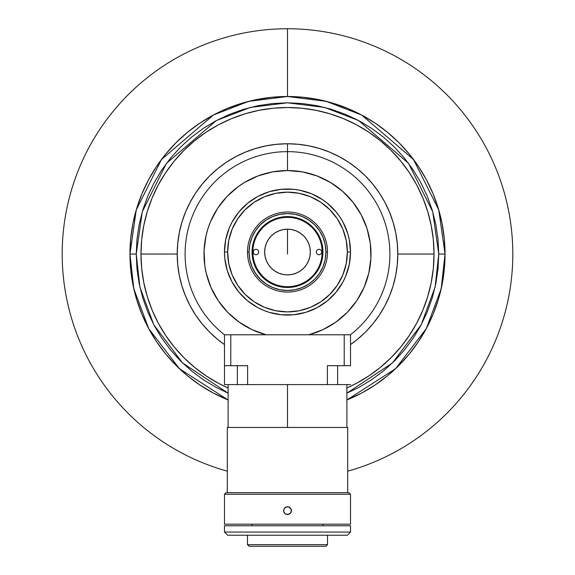 <?xml version="1.0" encoding="UTF-8"?>
<svg xmlns="http://www.w3.org/2000/svg" width="575" height="575" viewBox="0 0 575 575"><rect width="100%" height="100%" fill="white"/><g stroke="black" fill="none" stroke-linecap="round" stroke-linejoin="round"><path stroke-width="0.86" d="M287.5 254.049L287.5 229.188L287.5 254.049M350.52 344.562L357.463 339.308L365.484 332.034L372.751 324.02L379.198 315.323L384.761 306.044L389.39 296.254L393.041 286.07L395.665 275.569L397.253 264.859L397.785 254.049L434.024 254.049A146.524 146.524 0 0 0 287.5 107.525A146.524 146.524 0 0 0 228.103 387.996A146.524 146.524 0 0 1 140.976 254.049L177.215 254.049L140.976 254.049A146.524 146.524 0 0 1 287.5 107.525A146.524 146.524 0 0 1 346.897 387.996A146.524 146.524 0 0 0 434.024 254.049L397.785 254.049L397.253 243.239L395.665 232.537L393.041 222.036L389.39 211.844L384.761 202.062L379.198 192.776L372.751 184.086L365.484 176.065L357.463 168.798L348.773 162.351L339.487 156.788L329.705 152.159L319.513 148.515L309.019 145.885L298.31 144.296L287.5 143.764A110.285 110.285 0 0 1 350.52 344.562A110.285 110.285 0 0 0 287.5 143.764L287.5 151.642A102.407 102.407 0 0 0 224.487 334.779L266.16 334.779A83.504 83.504 0 0 1 287.5 170.545L287.5 148.494M227.312 471.162A225.299 225.299 0 0 1 287.5 28.75A225.299 225.299 0 0 0 227.312 471.162M287.5 96.499L287.5 28.75L287.5 96.499L272.054 97.254L256.766 99.525L241.766 103.284L227.204 108.488L213.232 115.101L199.971 123.05L187.551 132.264L176.094 142.643L165.708 154.1L156.501 166.52L148.551 179.781L141.939 193.761L136.728 208.315L132.976 223.316L130.705 238.611L129.95 254.049L130.705 269.495L132.976 284.79L136.728 299.783L141.939 314.345L148.551 328.325L156.501 341.586L165.708 353.999L176.094 365.456L187.551 375.842L199.971 385.049L213.232 392.998L228.103 399.977A157.55 157.55 0 0 1 129.95 254.049L133.831 288.837L148.717 328.634L179.479 368.74L228.103 399.977L213.232 392.998L199.971 385.049L187.551 375.842L176.094 365.456L165.708 353.999L156.501 341.586L148.551 328.325L141.939 314.345L136.728 299.783L132.976 284.79L130.705 269.495L129.95 254.049A157.55 157.55 0 0 1 287.5 96.499A157.55 157.55 0 0 1 445.05 254.049L444.295 238.611L442.024 223.316L438.272 208.315L433.061 193.761L426.449 179.781L418.499 166.52L409.292 154.1L398.906 142.643L387.449 132.264L375.029 123.05L361.768 115.101L347.796 108.488L333.234 103.284L318.234 99.525L302.946 97.254L287.5 96.499L272.054 97.254L256.766 99.525L241.766 103.284L227.204 108.488L213.232 115.101L199.971 123.05L187.551 132.264L176.094 142.643L165.708 154.1L156.501 166.52L148.551 179.781L141.939 193.761L136.728 208.315L132.976 223.316L130.705 238.611L129.95 254.049L136.246 254.049L129.95 254.049L136.246 209.94L161.46 159.519L213.354 115.036L248.716 101.344L287.5 96.499L326.284 101.344L361.646 115.036L413.54 159.519L438.754 209.94L445.05 254.049L438.754 254.049L435.11 287.047L421.195 324.782L392.459 362.962L346.897 393.149L358.8 387.442L371.529 379.809L383.453 370.968L394.45 360.999L404.419 350.002L413.26 338.086L420.893 325.349L427.239 311.93L432.242 297.958L435.843 283.561L438.021 268.877L438.754 254.049L445.05 254.049A157.55 157.55 0 0 1 346.897 399.977L361.768 392.998L375.029 385.049L387.449 375.842L398.906 365.456L409.292 353.999L418.499 341.586L426.449 328.325L433.061 314.345L438.272 299.783L442.024 284.79L444.295 269.495L445.05 254.049L444.295 238.611L442.024 223.316L438.272 208.315L433.061 193.761L426.449 179.781L418.499 166.52L409.292 154.1L398.906 142.643L387.449 132.264L375.029 123.05L361.768 115.101L347.796 108.488L333.234 103.284L318.234 99.525L302.946 97.254L287.5 96.499M347.688 471.162A225.299 225.299 0 0 0 287.5 28.75A225.299 225.299 0 0 1 347.688 471.162M287.5 170.545L302.464 171.903L316.947 175.914L330.474 182.455L342.614 191.317L352.964 202.213L361.193 214.784L367.037 228.627L370.307 243.29L370.897 258.304L368.783 273.183L364.04 287.442L356.816 300.617L347.343 312.29L335.937 322.072L322.963 329.647L308.84 334.779A83.504 83.504 0 0 0 287.5 170.545L272.536 171.903L258.053 175.914L244.526 182.455L238.258 186.609L226.967 196.528L217.638 208.308L210.572 221.569L207.963 228.627L205.994 235.887L204.06 250.786L204.829 265.794L206.217 273.183L210.96 287.442L218.184 300.617L227.657 312.29L239.063 322.072L252.037 329.647L266.16 334.779L308.84 334.779L224.487 334.779A102.407 102.407 0 0 1 287.5 151.642A102.407 102.407 0 0 1 350.513 334.779A102.407 102.407 0 0 0 287.5 151.642L287.5 143.764L276.69 144.296L265.981 145.885L255.487 148.515L245.295 152.159L235.513 156.788L226.227 162.351L217.537 168.798L209.516 176.065L202.249 184.086L195.802 192.776L190.239 202.062L185.61 211.844L181.959 222.036L179.335 232.537L177.747 243.239L177.215 254.049L177.747 264.859L179.335 275.569L181.959 286.07L185.61 296.254L190.239 306.044L195.802 315.323L202.249 324.02L209.516 332.034L217.537 339.308L224.48 344.562A110.285 110.285 0 0 1 287.5 143.764A110.285 110.285 0 0 0 224.48 344.562M308.84 334.779L350.513 334.779L308.84 334.779M322.165 252.037A34.665 34.665 0 0 0 287.5 217.372A34.665 34.665 0 0 0 252.835 252.037L252.051 252.037L252.835 252.037A34.665 34.665 0 0 1 287.5 217.372A34.665 34.665 0 0 1 322.165 252.037A34.665 34.665 0 0 1 287.5 286.695A34.665 34.665 0 0 1 252.835 252.037A34.665 34.665 0 0 0 287.5 286.695A34.665 34.665 0 0 0 322.165 252.037L322.949 252.037L322.165 252.037M264.658 252.037A22.842 22.842 0 0 1 287.5 229.188A22.842 22.842 0 0 1 310.342 252.037A22.842 22.842 0 0 1 287.5 274.879A22.842 22.842 0 0 1 264.658 252.037A22.842 22.842 0 0 0 266.39 260.77L265.097 256.493L264.658 252.037L265.097 247.581L266.39 243.29L268.503 239.344L271.342 235.879L274.807 233.04L278.76 230.927L283.044 229.626L287.5 229.188L291.956 229.626L296.24 230.927L300.193 233.04L303.658 235.879L306.497 239.344L308.61 243.29L309.903 247.581L310.342 252.037L309.903 256.493L308.61 260.777L306.497 264.73L303.658 268.187L300.193 271.033L296.24 273.139A22.842 22.842 0 0 0 308.603 260.784M266.397 260.784A22.842 22.842 0 0 0 278.753 273.139L274.807 271.033L271.342 268.187L268.503 264.73L266.39 260.777M278.767 273.147A22.842 22.842 0 0 0 296.233 273.147M253.151 252.037L253.985 250.032L255.99 249.198L257.995 250.032L258.822 252.037L257.995 254.042L255.99 254.869L253.985 254.042L253.151 252.037M316.178 252.037L317.005 250.032L319.01 249.198L321.015 250.032L321.849 252.037L321.015 254.042L319.01 254.869L317.005 254.042L316.178 252.037M296.24 273.139L291.956 274.44L287.5 274.879L283.044 274.44L278.76 273.139M310.342 252.037A22.842 22.842 0 0 0 266.397 243.283M343.807 280.341L343.419 281.103L343.807 280.341M231.193 280.341L231.581 281.103L231.193 280.341M347.81 270.329L345.726 276.151L349.312 264.327L350.52 252.037A63.02 63.02 0 0 0 287.5 189.017A63.02 63.02 0 0 0 224.48 252.037A63.02 63.02 0 0 1 287.5 189.017A63.02 63.02 0 0 1 350.52 252.037L349.312 239.739L347.81 233.737L343.081 222.324L339.897 217.019L343.081 222.324M322.51 304.434L317.206 307.618L327.477 300.754L336.217 292.014L343.081 281.743L345.726 276.151M269.208 312.34L263.386 310.256L269.208 312.34L281.326 314.755L293.674 314.755L305.792 312.34L317.206 307.618M235.103 287.047L231.919 281.743L238.783 292.014L247.523 300.754L257.794 307.618L263.386 310.256M227.19 233.737L229.274 227.916L225.688 239.739L224.48 252.037L227.628 252.037A59.872 59.872 0 0 1 287.5 192.165A59.872 59.872 0 0 1 347.372 252.037L350.52 252.037L347.372 252.037L346.222 240.357L342.815 229.123L337.281 218.773L329.834 209.702L320.764 202.256L310.414 196.722L299.18 193.315L287.5 192.165L275.82 193.315L264.586 196.722L254.236 202.256L245.166 209.702L237.719 218.773L232.185 229.123L228.778 240.357L227.628 252.037L228.778 263.717L232.185 274.943L237.719 285.293L245.166 294.371L254.236 301.817L264.586 307.345L275.82 310.752L287.5 311.902L299.18 310.752L310.414 307.345L320.764 301.817L329.834 294.371L337.281 285.293L342.815 274.943L346.222 263.717L347.372 252.037A59.872 59.872 0 0 1 287.5 311.902A59.872 59.872 0 0 1 227.628 252.037L224.48 252.037L224.782 258.211L227.19 270.329L231.919 281.743M252.49 199.633L257.794 196.456L247.523 203.32L238.783 212.053L231.919 222.324L229.274 227.916M305.792 191.727L311.614 193.811L299.798 190.224L293.674 189.319L281.326 189.319L269.208 191.727L257.794 196.456M231.862 281.628L232.185 282.224L231.862 281.628M342.815 282.232L343.138 281.635L342.815 282.232M322.949 252.037A35.449 35.449 0 0 1 287.5 287.486A35.449 35.449 0 0 1 252.051 252.037L252.734 258.951L254.747 265.6L258.024 271.731L262.43 277.1L267.806 281.513L273.937 284.783L280.586 286.803L287.5 287.486L294.414 286.803L301.063 284.783L307.194 281.513L312.57 277.1L316.976 271.731L320.253 265.6L322.266 258.951L322.949 252.037L322.266 245.115L320.253 238.467L316.976 232.343L312.57 226.967L307.194 222.561L301.063 219.283L294.414 217.264L287.5 216.588L280.586 217.264L273.937 219.283L267.806 222.561L262.43 226.967L258.024 232.343L254.747 238.467L252.734 245.115L252.051 252.037A35.449 35.449 0 0 1 287.5 216.588A35.449 35.449 0 0 1 322.949 252.037M247.48 252.037L249.054 252.037A38.446 38.446 0 0 1 287.5 213.591A38.446 38.446 0 0 1 325.946 252.037L327.52 252.037A40.02 40.02 0 0 0 287.5 212.017A40.02 40.02 0 0 0 247.48 252.037A40.02 40.02 0 0 1 287.5 212.017A40.02 40.02 0 0 1 327.52 252.037A40.02 40.02 0 0 1 287.5 292.057A40.02 40.02 0 0 1 247.48 252.037A40.02 40.02 0 0 0 287.5 292.057A40.02 40.02 0 0 0 327.52 252.037L325.946 252.037A38.446 38.446 0 0 1 287.5 290.476A38.446 38.446 0 0 1 249.054 252.037L247.48 252.037M325.946 252.037L325.206 259.533L323.013 266.75L319.463 273.391L314.683 279.22L308.861 284L302.213 287.55L294.997 289.743L287.5 290.476L280.003 289.743L272.787 287.55L266.139 284L260.317 279.22L255.537 273.391L251.987 266.75L249.794 259.533L249.054 252.037L249.794 244.533L251.987 237.324L255.537 230.676L260.317 224.854L266.139 220.074L272.787 216.516L280.003 214.331L287.5 213.591L294.997 214.331L302.213 216.516L308.861 220.074L314.683 224.854L319.463 230.676L323.013 237.324L325.206 244.533L325.946 252.037M339.897 217.019L336.217 212.053L327.477 203.32L322.51 199.633L311.614 193.811M224.48 252.037A63.02 63.02 0 0 0 287.5 315.057A63.02 63.02 0 0 0 350.52 252.037A63.02 63.02 0 0 1 287.5 315.057A63.02 63.02 0 0 1 224.48 252.037M327.592 384.603L337.633 384.603L337.633 365.693L337.633 384.603L247.609 384.603L247.609 365.693L224.48 365.693L224.48 384.603L224.48 334.779L224.48 365.693L230.783 365.693L230.783 334.779L230.783 365.693L247.609 365.693L247.609 384.603L237.367 384.603L237.367 365.693L237.367 384.603L224.48 384.603L247.408 384.603M350.52 365.693L327.391 365.693L327.391 384.603L327.391 365.693L344.217 365.693L344.217 334.779L344.217 365.693L350.52 365.693L350.52 334.779L350.52 365.693M337.633 384.603L350.52 384.603L337.633 384.603M247.609 384.603L327.391 384.603M228.103 393.149L182.541 362.962L153.805 324.782L139.89 287.047L136.246 254.049L142.298 211.701L166.498 163.3L216.322 120.592L250.269 107.453L287.5 102.803L324.731 107.453L358.678 120.592L408.502 163.3L432.702 211.701L438.754 254.049L438.021 239.229L435.843 224.545L432.242 210.148L427.239 196.168L420.893 182.749L413.26 170.02L404.419 158.096L394.45 147.099L383.453 137.13L371.529 128.29L358.8 120.657L345.381 114.31L331.408 109.315L317.005 105.707L302.328 103.529L287.5 102.803L272.672 103.529L257.995 105.707L243.592 109.315L229.619 114.31L216.2 120.657L203.471 128.29L191.547 137.13L180.55 147.099L170.581 158.096L161.74 170.02L154.107 182.749L147.761 196.168L142.758 210.148L139.157 224.545L136.979 239.229L136.246 254.049L136.979 268.877L139.157 283.561L142.758 297.958L147.761 311.93L154.107 325.349L161.74 338.086L170.581 350.002L180.55 360.999L191.547 370.968L203.471 379.809L216.2 387.442L228.103 393.149M346.897 399.977L395.521 368.74L426.283 328.634L441.169 288.837L445.05 254.049L444.295 269.495L442.024 284.79L438.272 299.783L433.061 314.345L426.449 328.325L418.499 341.586L409.292 353.999L398.906 365.456L387.449 375.842L375.029 385.049L361.768 392.998L346.897 399.977M346.897 387.996L356.572 383.273L368.906 375.885L380.456 367.317L391.108 357.657L400.768 347.005L409.328 335.455L416.724 323.121L422.869 310.126L427.714 296.585L431.207 282.634L433.32 268.41L434.024 254.049L433.32 239.689L431.207 225.465L427.714 211.521L422.869 197.98L416.724 184.978L409.328 172.644L400.768 161.101L391.108 150.442L380.456 140.789L368.906 132.221L356.572 124.825L343.57 118.68L330.036 113.836L316.085 110.343L301.861 108.229L287.5 107.525L273.139 108.229L258.915 110.343L244.964 113.836L231.43 118.68L218.428 124.825L206.094 132.221L194.544 140.789L183.892 150.442L174.232 161.101L165.672 172.644L158.276 184.978L152.131 197.98L147.286 211.521L143.793 225.465L141.68 239.689L140.976 254.049L141.68 268.41L143.793 282.634L147.286 296.585L152.131 310.126L158.276 323.121L165.672 335.455L174.232 347.005L183.892 357.657L194.544 367.317L206.094 375.885L218.428 383.273L228.103 387.996M347.688 427.455L347.688 492.682L347.688 427.455L227.312 427.455L227.312 492.682L227.312 427.455L287.5 427.455L287.5 384.603L287.5 427.455L347.688 427.455M322.949 524.192L322.949 525.766L322.949 524.192M252.051 525.766L252.051 524.192L252.051 525.766M247.48 544.676L249.054 546.25L325.946 546.25L327.52 544.676L247.48 544.676L327.52 544.676L327.52 535.224L327.52 544.676L325.946 546.25L249.054 546.25L247.48 544.676L247.48 535.224L247.48 544.676M224.48 494.256L224.48 524.192L350.52 524.192L350.52 494.256L224.48 494.256L350.52 494.256L348.946 492.682L226.054 492.682L224.48 494.256L226.054 492.682L348.946 492.682L350.52 494.256L350.52 524.192L224.48 524.192L224.48 494.256M283.64 511.412L284.223 508.458L286.731 506.776L289.685 507.366L291.36 509.874L290.777 512.828L288.269 514.503L285.315 513.921L283.64 511.412M284.194 508.501L283.561 510.643L284.244 508.422M289.642 507.337L287.5 506.704L285.358 507.337M285.272 507.394L284.726 507.847M290.749 508.422L289.721 507.394M284.718 507.854L287.5 506.704L289.009 507.006L291.137 509.134L291.439 510.643L290.806 508.501M290.806 512.785L291.439 510.643L291.137 512.152L289.642 513.949M289.721 513.892L290.756 512.864M287.5 514.582L289.009 514.28L285.991 514.28L287.5 514.582M284.251 512.871L285.279 513.899M285.365 513.949L284.201 512.792M283.561 510.643L283.863 512.152L283.561 510.643M224.48 525.766L224.48 532.069L350.52 532.069L350.52 525.766L224.48 525.766L350.52 525.766L350.52 532.069L224.48 532.069L227.628 535.224L347.372 535.224L350.52 532.069L347.372 535.224L227.628 535.224L224.48 532.069L224.48 525.766M346.897 427.455L346.897 384.603M228.103 427.455L228.103 384.603"/></g></svg>

